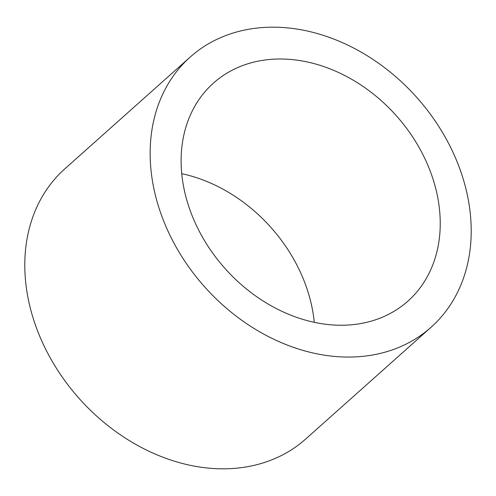 <?xml version="1.0" encoding="UTF-8"?>
<svg xmlns="http://www.w3.org/2000/svg" width="496" height="496" viewBox="0 0 496 496"><rect width="100%" height="100%" fill="white"/><g stroke="black" fill="none" stroke-linecap="round" stroke-linejoin="round"><path stroke-width="0.74" d="M185.368 194.736A146.072 114.768 48.3 0 0 280.804 310.8A146.072 114.768 48.3 0 0 407.886 301.146A146.072 114.768 48.3 0 0 435.984 189.503A146.072 114.768 48.3 0 0 340.547 73.439A146.072 114.768 48.3 0 0 213.466 83.092A146.072 114.768 48.3 0 0 185.368 194.736M314.266 322.326A146.072 114.768 48.3 0 0 310.632 301.264A146.072 114.768 48.3 0 0 181.734 173.674M190.235 57.034L64.883 168.789A180.984 142.197 48.3 0 0 30.064 307.123A180.984 142.197 48.3 0 0 148.31 450.932A180.984 142.197 48.3 0 0 305.765 438.966L431.117 327.211A180.984 142.197 48.3 0 0 465.936 188.877A180.984 142.197 48.3 0 0 347.69 45.068A180.984 142.197 48.3 0 0 190.235 57.034A180.984 142.197 48.3 0 0 155.415 195.362A180.984 142.197 48.3 0 0 273.662 339.171A180.984 142.197 48.3 0 0 431.117 327.211"/></g></svg>
